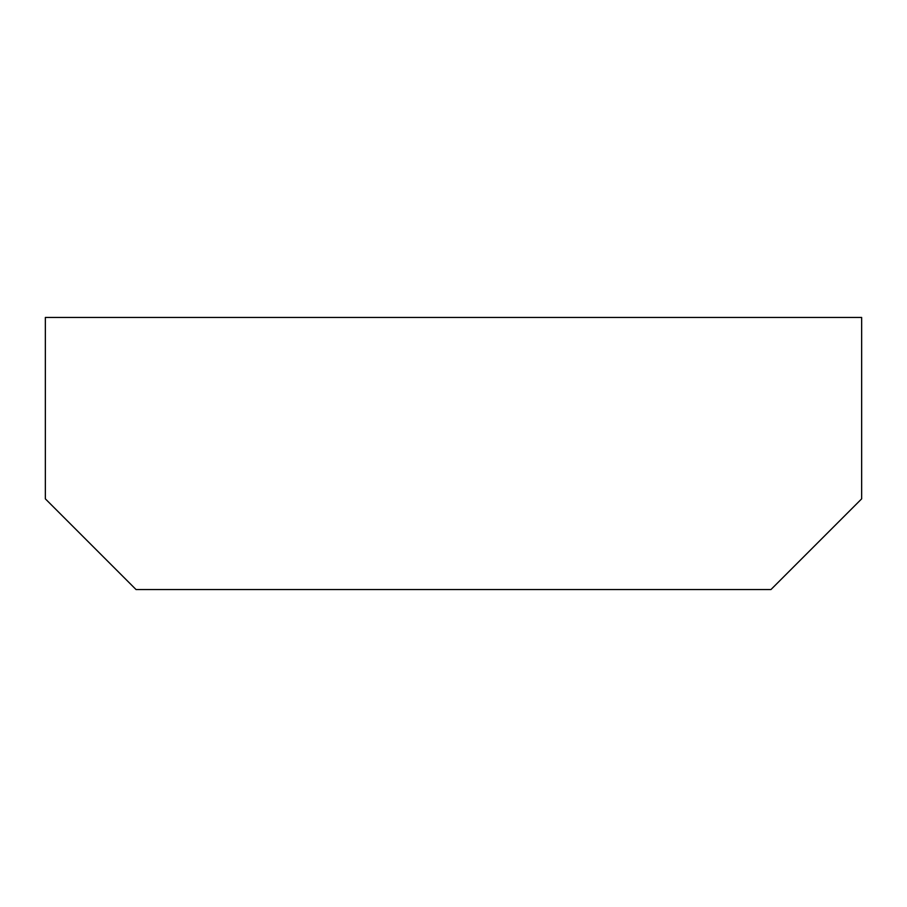 <?xml version="1.0" encoding="UTF-8"?>
<svg xmlns="http://www.w3.org/2000/svg" width="907" height="907" viewBox="0 0 907 907"><rect width="100%" height="100%" fill="white"/><g stroke="black" fill="none" stroke-linecap="round" stroke-linejoin="round"><path stroke-width="1.36" d="M770.95 589.55L136.05 589.55L45.35 498.85L45.35 317.45L861.65 317.45L861.65 498.85L770.95 589.55"/></g></svg>
